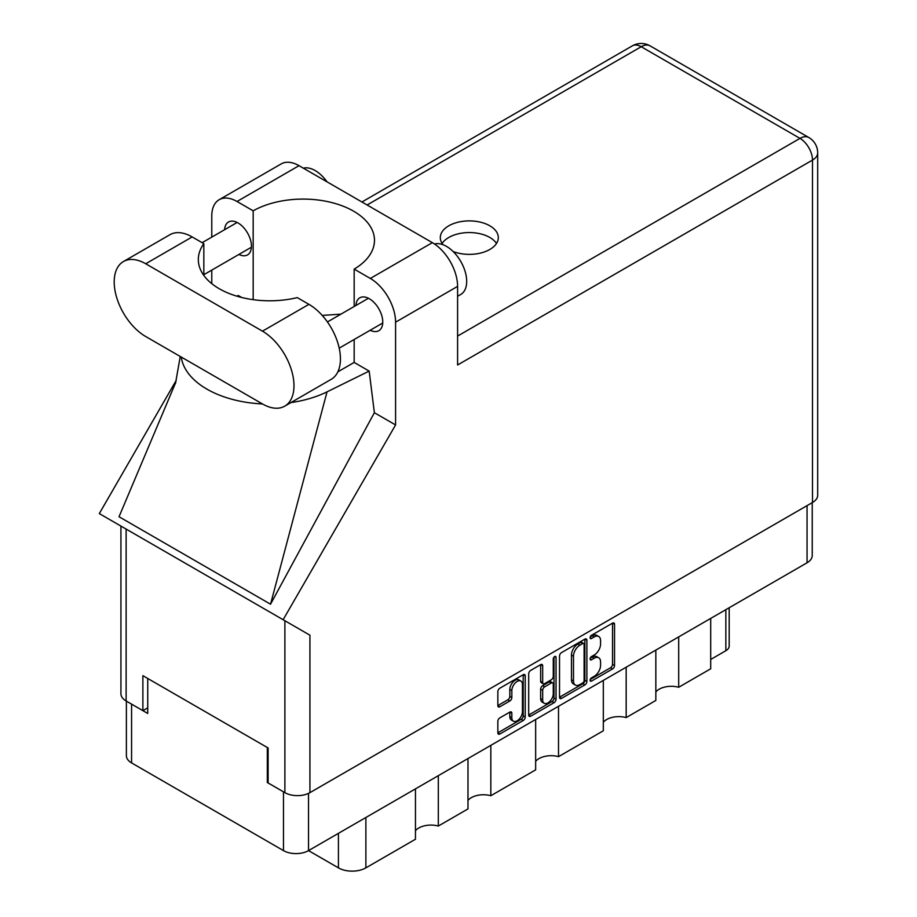 <?xml version="1.0" encoding="UTF-8"?>
<svg xmlns="http://www.w3.org/2000/svg" width="917" height="917" viewBox="0 0 917 917"><rect width="100%" height="100%" fill="white"/><g stroke="black" fill="none" stroke-linecap="round" stroke-linejoin="round"><path stroke-width="1.38" d="M520.89 681.056L518.873 679.898A7.496 4.333 120 0 0 515.113 680.265A7.496 4.333 120 0 0 509.818 689.446L511.835 690.616A7.496 4.333 120 0 1 517.142 681.434A7.496 4.333 120 0 1 520.89 681.056A7.496 4.333 120 0 1 522.438 684.495L522.438 711.626A7.496 4.333 120 0 1 519.171 719.169A7.496 4.333 120 0 1 513.382 721.186A7.496 4.333 120 0 1 511.835 717.747L511.835 713.231A2.808 1.616 120 0 0 511.25 711.947A2.808 1.616 120 0 0 509.852 712.085L499.834 717.862A2.808 1.616 120 0 0 497.851 721.301L497.851 732.855A2.808 1.616 120 0 0 498.435 734.139A2.808 1.616 120 0 0 499.834 734.001L523.24 720.498A2.808 1.616 120 0 0 525.223 717.06L525.223 675.852A2.808 1.616 120 0 0 524.639 674.568A2.808 1.616 120 0 0 523.24 674.706L499.834 688.208A2.808 1.616 120 0 0 497.851 691.647L497.851 705.609A2.808 1.616 120 0 0 498.435 706.892A2.808 1.616 120 0 0 499.834 706.755L509.852 700.978A2.808 1.616 120 0 0 511.835 697.539L511.835 690.616M554.659 656.561L556.046 657.363A1.96 1.135 120 0 0 555.645 656.469A1.96 1.135 120 0 0 554.659 656.561A1.96 1.135 120 0 0 553.272 658.968L553.272 676.368A2.808 1.616 120 0 1 551.289 679.795L544.652 683.635A2.808 1.616 120 0 1 543.242 683.773A2.808 1.616 120 0 1 542.669 682.489L542.669 665.776A2.808 1.616 120 0 0 542.085 664.493A2.808 1.616 120 0 0 540.686 664.63L542.669 665.776M559.519 656.045L559.519 697.252A2.808 1.616 120 0 0 560.104 698.536A2.808 1.616 120 0 0 561.502 698.399L584.897 684.896A2.808 1.616 120 0 0 586.88 681.457L586.88 640.249A2.808 1.616 120 0 0 586.295 638.966A2.808 1.616 120 0 0 584.897 639.103L561.502 652.617A2.808 1.616 120 0 0 559.519 656.045M812.233 502.642L812.233 555.553A17.71 10.225 180 0 1 807.052 562.786L308.525 850.609L338.419 867.86L338.419 833.347M594.216 676.31L591.488 677.881A1.96 1.135 120 0 0 590.204 679.612A1.96 1.135 120 0 0 590.514 681.182A1.96 1.135 120 0 0 591.488 681.09L612.556 668.929A2.808 1.616 120 0 0 614.539 665.49L614.539 624.282A2.808 1.616 120 0 0 613.954 622.998A2.808 1.616 120 0 0 612.556 623.136L591.488 635.298A1.96 1.135 120 0 0 590.204 637.028A1.96 1.135 120 0 0 590.514 638.599A1.96 1.135 120 0 0 591.488 638.507L594.216 636.925A8.975 5.181 120 0 1 598.698 636.49A8.975 5.181 120 0 1 600.566 640.593L600.566 644.032A8.975 5.181 120 0 1 594.216 655.013L591.488 656.595A1.96 1.135 120 0 0 590.204 658.326A1.96 1.135 120 0 0 590.514 659.896A1.96 1.135 120 0 0 591.488 659.793L594.216 658.223A8.975 5.181 120 0 1 598.698 657.776A8.975 5.181 120 0 1 600.566 661.891L600.566 665.318A8.975 5.181 120 0 1 594.216 676.31M554.063 702.697L530.668 716.2A2.808 1.616 120 0 1 529.269 716.337A2.808 1.616 120 0 1 528.685 715.054L552.045 701.528L554.063 702.697A2.808 1.616 120 0 0 556.046 699.258L556.046 657.363M530.668 716.2L528.685 715.054L528.685 673.846A2.808 1.616 120 0 1 530.668 670.419L540.686 664.63M490.836 745.349L490.836 795.727L535.654 769.856L535.654 719.467M438.315 775.667L438.315 826.045L467.979 808.92L467.979 758.542M678.695 636.891L678.695 687.269L710.698 668.791L710.698 618.413M626.173 667.209L626.173 717.587L655.838 700.462L655.838 650.084M558.51 706.273L558.51 756.663L603.317 730.78L603.317 680.403M308.525 793.377L308.525 850.609A17.71 10.225 180 0 1 283.479 850.609L131.578 762.91A17.71 10.225 180 0 1 126.386 755.677L126.386 701.127M268.119 782.029L267.317 782.499L283.479 791.829A17.71 10.225 0 0 0 283.502 791.841M267.317 782.499L267.317 747.504M131.544 704.107A17.71 10.225 0 0 0 131.578 704.13L147.729 713.46L147.729 678.465M729.187 607.73L729.187 646.049A11.428 6.602 180 0 1 725.84 650.715L710.698 659.461M365.883 817.483L365.883 867.86L415.458 839.238L415.458 788.861M467.979 800.392A17.136 9.892 180 0 1 490.836 795.727M415.458 830.71A17.136 9.892 180 0 1 438.315 826.045M365.883 867.86A19.429 11.21 180 0 1 338.419 867.86M655.838 691.934A17.136 9.892 180 0 1 678.695 687.269M603.317 722.252A17.136 9.892 180 0 1 626.173 717.587M535.654 761.328A17.136 9.892 180 0 1 558.51 756.663M598.698 657.776L596.68 656.618A8.975 5.181 120 0 0 592.199 657.053L594.216 658.223M590.25 658.177L592.199 657.053M598.698 636.49L596.68 635.321A8.975 5.181 120 0 0 592.199 635.768L594.216 636.925M590.25 636.891L592.199 635.768M590.25 679.474L610.539 667.759A2.808 1.616 120 0 0 612.522 664.321L612.522 623.159M559.519 697.218L582.88 683.727A2.808 1.616 120 0 0 584.863 680.299L584.863 639.126M582.719 682.947A1.96 1.135 120 0 0 584.106 680.54L584.106 644.376A1.96 1.135 120 0 0 583.693 643.47A1.96 1.135 120 0 0 582.719 643.574L579.842 645.236A8.975 5.181 120 0 0 573.492 656.217L573.492 680.941A8.975 5.181 120 0 0 575.36 685.056A8.975 5.181 120 0 0 579.842 684.609L582.719 682.947M583.693 643.47L581.676 642.301A1.96 1.135 120 0 0 580.702 642.404L582.719 643.574M575.36 685.056L573.331 683.887A8.975 5.181 120 0 1 571.474 679.784L571.474 655.047A8.975 5.181 120 0 1 577.825 644.066L580.702 642.404M540.64 664.653L540.64 681.32A2.808 1.616 120 0 0 541.225 682.603L543.242 683.773M554.028 657.099L554.028 698.101L556.046 699.258M542.669 699.831A7.496 4.333 120 0 0 544.217 703.27A7.496 4.333 120 0 0 549.994 701.253A7.496 4.333 120 0 0 553.272 693.711L553.272 684.151A2.808 1.616 120 0 0 552.687 682.867A2.808 1.616 120 0 0 551.289 683.005L544.652 686.844A2.808 1.616 120 0 0 542.669 690.272L542.669 699.831L540.64 698.662A7.496 4.333 120 0 0 542.199 702.101L544.217 703.27M552.687 682.867L550.67 681.698A2.808 1.616 120 0 0 549.272 681.835L551.289 683.005M540.64 698.662L540.64 689.114A2.808 1.616 120 0 1 542.623 685.675L549.272 681.835M552.045 701.528A2.808 1.616 120 0 0 554.028 698.101M513.382 721.186L511.365 720.017A7.496 4.333 120 0 1 509.818 716.578L509.818 712.108M497.851 705.574L507.835 699.809A2.808 1.616 120 0 0 509.818 696.381L509.818 689.446M497.851 732.821L521.211 719.329A2.808 1.616 120 0 0 523.194 715.89L523.194 674.729M284.751 406.151L331.209 379.317A44.566 25.733 -120 0 0 340.436 358.925A44.566 25.733 -120 0 0 308.926 304.341L297.257 297.612A71.411 41.231 0 0 1 198.324 259.557A71.411 41.231 0 0 1 203.838 243.67L192.169 236.93A44.566 25.733 -120 0 0 169.886 234.729L123.428 261.551A44.566 25.733 -120 0 0 116.597 297.257A44.566 25.733 -120 0 0 145.711 336.528L262.468 403.938A44.566 25.733 -120 0 0 284.751 406.151A44.566 25.733 -120 0 0 293.979 385.748A44.566 25.733 -120 0 0 262.468 331.163L145.711 263.764A44.566 25.733 -120 0 0 123.428 261.551M303.344 168.166A28.565 16.495 60 0 1 327.037 181.853M434.509 244.014A28.565 16.495 60 0 1 455.6 254.158A28.565 16.495 60 0 1 466.684 281.37A28.565 16.495 60 0 1 460.77 294.449L457.594 296.283M370.204 330.246A18.993 10.97 -120 0 0 378.824 330.705A18.993 10.97 -120 0 0 382.756 322.016A18.993 10.97 -120 0 0 374.457 302.897A18.993 10.97 -120 0 0 359.819 297.807A18.993 10.97 -120 0 0 355.922 305.499M238.901 254.433A18.993 10.97 -120 0 0 247.521 254.903A18.993 10.97 -120 0 0 251.453 246.203A18.993 10.97 -120 0 0 243.165 227.095A18.993 10.97 -120 0 0 228.528 222.006A18.993 10.97 -120 0 0 224.619 229.697M453.147 251.533A29 16.735 0 0 0 489.816 249.47A29 16.735 0 0 0 498.309 237.641A29 16.735 0 0 0 480.405 222.166A29 16.735 0 0 0 448.803 225.8A29 16.735 0 0 0 440.309 237.641A29 16.735 0 0 0 443.06 244.736M442.132 243.464A29 16.735 180 0 1 448.803 237.457A29 16.735 180 0 1 496.487 243.464M219.163 199.711L281.175 163.914A35.706 20.621 60 0 1 299.022 165.679L237.01 201.488A35.706 20.621 -120 0 0 219.163 199.711A35.706 20.621 -120 0 0 211.77 216.057L211.77 237.125M812.496 502.493L812.496 160.085A17.71 10.225 180 0 0 817.689 152.852L817.689 495.26A17.71 10.225 180 0 1 812.496 502.493L309.935 792.643A17.71 10.225 180 0 1 284.889 792.643L284.889 620.74L309.935 635.206L283.124 619.72L395.582 424.949L395.582 322.188A35.706 20.621 -120 0 0 370.33 278.447L432.343 242.65L299.022 165.679M432.343 242.65A35.706 20.621 60 0 1 457.594 286.379L457.594 364.989L812.496 160.085A17.71 10.225 60 0 0 799.979 138.387L641.212 46.733L367.098 204.984M370.33 278.447L354.168 269.117L354.168 306.507M354.168 339.496L354.168 362.421A71.411 41.231 180 0 1 353.561 362.777L337.869 371.832M290.895 402.597A88.559 51.123 0 0 0 327.037 391.857L369.173 371.087L354.168 362.421M369.173 371.087L374.377 412.707L395.582 424.949M175.777 382.343L119.038 516.741L270.538 604.211L374.377 412.707M283.124 619.72L99.311 513.6L176.247 380.337M253.172 299.664L253.172 210.818L237.01 201.488M211.77 283.64L211.77 270.102M241.687 297.475L238.168 295.446L237.044 296.214M284.889 620.74L126.122 529.075L126.122 700.978L142.88 710.652L147.729 707.855M126.122 700.978A17.71 10.225 180 0 1 120.929 693.745L120.929 526.083M284.889 792.643L268.119 782.958L268.119 747.974L142.88 675.669L142.88 710.652M126.122 529.075C119.359 525.177 119.359 525.177 126.122 529.075M354.168 269.117A71.411 41.231 0 0 0 374.48 240.323A71.411 41.231 0 0 0 330.796 202.325A71.411 41.231 0 0 0 253.172 210.818M340.952 314.141L322.222 315.425M181.257 357.045A88.559 51.123 0 0 0 262.48 403.938M327.037 391.857L270.538 604.211M203.838 275.444L203.838 243.67M807.052 562.786L807.052 505.634M283.479 850.609L283.479 791.829M131.578 704.13L131.578 762.91M725.84 650.715L725.84 609.667M590.101 658.991L591.488 659.793M590.101 637.705L591.488 638.507M612.556 623.136L614.539 624.282M612.522 664.321L614.539 665.49M610.539 667.759L612.556 668.929M590.101 680.288L591.488 681.09M584.897 639.103L586.88 640.249M584.863 680.299L586.88 681.457M582.88 683.727L584.897 684.896M559.519 697.252L561.502 698.399M577.825 644.066L579.842 645.236M571.474 655.047L573.492 656.217M571.474 679.784L573.492 680.941M540.64 681.32L542.669 682.489M542.623 685.675L544.652 686.844M540.64 689.114L542.669 690.272M509.852 712.085L511.835 713.231M509.818 716.578L511.835 717.747M509.818 696.381L511.835 697.539M507.835 699.809L509.852 700.978M497.851 705.609L499.834 706.755M523.24 674.706L525.223 675.852M523.194 715.89L525.223 717.06M521.211 719.329L523.24 720.498M497.851 732.855L499.834 734.001M457.594 336.069L799.979 138.387A17.71 10.225 120 0 1 808.828 137.516L650.061 45.85A17.71 10.225 120 0 0 641.212 46.733A17.71 10.225 60 0 0 632.352 45.85L361.917 201.992M457.594 286.379L395.582 322.188M309.935 635.206L309.935 792.643M192.169 236.93L145.711 263.764M308.926 304.341L262.468 331.163M327.426 321.947L368.439 298.266M202.13 242.684L237.148 222.464M203.838 274.687L251.43 247.212M339.21 348.139L382.721 323.013M180.259 356.472L175.491 383.421M650.061 45.85A17.71 17.71 0 0 0 632.352 45.85M817.689 152.852A17.71 17.71 0 0 0 808.828 137.516"/></g></svg>
